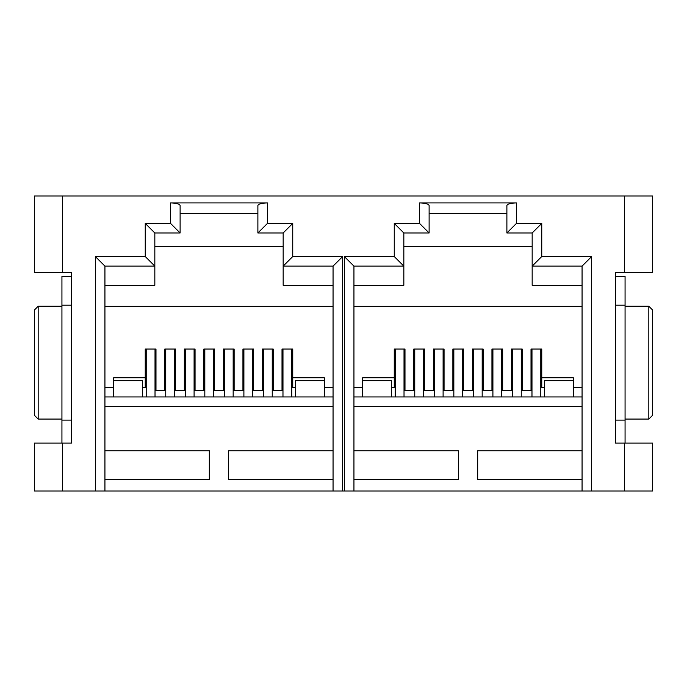 <?xml version="1.0" encoding="UTF-8"?>
<svg xmlns="http://www.w3.org/2000/svg" width="687" height="687" viewBox="0 0 687 687"><rect width="100%" height="100%" fill="white"/><g stroke="black" fill="none" stroke-linecap="round" stroke-linejoin="round"><path stroke-width="1.03" d="M624.492 490.99L652.65 490.99L652.65 443.106L624.492 443.106L624.492 490.99L591.644 490.99L591.644 256.543L541.751 256.543L541.751 223.404L516.461 223.404L516.461 202.905L419.542 202.905L419.542 223.404L394.261 223.404L394.261 256.543L403.836 266.118L353.942 266.118L353.942 490.99L342.641 490.99L342.641 256.543L292.739 256.543L292.739 223.404L267.458 223.404L267.458 202.905L170.539 202.905L170.539 223.404L145.249 223.404L145.249 256.543L95.356 256.543L104.931 266.118L104.931 387.365L113.647 387.365L113.647 396.94L113.647 380.658L142.381 380.658L142.381 396.94M532.167 246.581L403.836 246.581L403.836 285.268L353.942 285.268L353.942 387.365L362.65 387.365L362.65 396.94L362.65 380.658L391.384 380.658L391.384 396.94M257.883 213.631L180.114 213.631L180.114 205.49L180.114 232.979L154.833 232.979L145.249 223.404M292.739 223.404L283.164 232.979L257.883 232.979L257.883 205.49C258.492 203.927 261.678 203.069 267.458 202.905M506.886 213.631L429.117 213.631L429.117 205.49L429.117 232.979L403.836 232.979L394.261 223.404M541.751 223.404L532.167 232.979L506.886 232.979L506.886 205.49C507.495 203.927 510.69 203.069 516.461 202.905M652.65 272.627L652.65 196.01L624.492 196.01L624.492 272.627L652.65 272.627M62.508 196.01L34.35 196.01L34.35 272.627L62.508 272.627L62.508 196.01L624.492 196.01M180.114 205.49C179.505 203.927 176.31 203.069 170.539 202.905M170.539 223.404L180.114 232.979M145.249 256.543L154.833 266.118L154.833 232.979M532.167 232.979L532.167 285.268L582.069 285.268M541.751 256.543L532.167 266.118L582.069 266.118L591.644 256.543M516.461 223.404L506.886 232.979M419.542 202.905C425.322 203.069 428.508 203.927 429.117 205.49M419.542 223.404L429.117 232.979M403.836 266.118L403.836 232.979M283.164 232.979L283.164 285.268L333.058 285.268M292.739 256.543L283.164 266.118L333.058 266.118L342.641 256.543M267.458 223.404L257.883 232.979M62.508 443.106L62.508 490.99L34.35 490.99L34.35 443.106L71.508 443.106L71.508 272.627L62.508 272.627M624.492 443.106L615.492 443.106L615.492 272.627L624.492 272.627M394.261 256.543L344.359 256.543L353.942 266.118L353.942 285.268M582.069 479.492L477.68 479.492L477.68 450.766L582.069 450.766M353.942 450.766L458.332 450.766L458.332 479.492L353.942 479.492L353.942 406.515L582.069 406.515M283.164 246.581L154.833 246.581L154.833 266.118L104.931 266.118L104.931 490.99L62.508 490.99M154.833 266.118L154.833 285.268L104.931 285.268M333.058 479.492L228.668 479.492L228.668 450.766L333.058 450.766M104.931 450.766L209.32 450.766L209.32 479.492L104.931 479.492L104.931 406.515L333.058 406.515M591.644 490.99L582.069 490.99L582.069 266.118M582.069 490.99L353.942 490.99L353.942 479.492M342.641 490.99L333.058 490.99L333.058 266.118M104.931 479.492L104.931 490.99L333.058 490.99M362.65 387.365L353.942 387.365L353.942 396.94L582.069 396.94M353.942 396.94L353.942 406.515M353.942 306.342L582.069 306.342M573.353 387.356L573.353 377.79L541.751 377.79L541.751 349.056L531.017 349.056L531.017 390.431L522.206 390.431L522.206 349.056L511.48 349.056L511.48 390.431L502.669 390.431L502.669 349.056L491.944 349.056L491.944 390.431L483.133 390.431L483.133 349.056L472.407 349.056L472.407 390.431L463.596 390.431L463.596 349.056L452.87 349.056L452.87 390.431L444.06 390.431L444.06 349.056L433.334 349.056L433.334 390.431L424.523 390.431L424.523 349.056L413.797 349.056L413.797 390.431L404.987 390.431L404.987 349.056L394.261 349.056L394.261 377.79L362.65 377.79L362.65 387.356M113.647 387.365L104.931 387.365L104.931 396.94L333.058 396.94M104.931 396.94L104.931 406.515M324.35 387.356L324.35 377.79L292.739 377.79L292.739 349.056L282.013 349.056L282.013 390.431L273.203 390.431L273.203 349.056L262.477 349.056L262.477 390.431L253.666 390.431L253.666 349.056L242.94 349.056L242.94 390.431L234.13 390.431L234.13 349.056L223.404 349.056L223.404 390.431L214.593 390.431L214.593 349.056L203.867 349.056L203.867 390.431L195.056 390.431L195.056 349.056L184.331 349.056L184.331 390.431L175.52 390.431L175.52 349.056L164.794 349.056L164.794 390.431L155.983 390.431L155.983 349.056L145.249 349.056L145.249 377.79L113.647 377.79L113.647 387.356M104.931 306.342L333.058 306.342M333.058 387.365L324.35 387.365M145.249 377.79L145.249 387.365L142.381 387.365M295.616 387.365L292.739 387.365L292.739 377.79M394.261 377.79L394.261 387.365L391.384 387.365M544.619 387.365L541.751 387.365L541.751 377.79M582.069 387.365L573.353 387.365M652.65 310.077L652.65 415.231L648.82 419.061L648.82 306.247L652.65 310.077M625.067 419.061L648.82 419.061M625.067 306.247L648.82 306.247M61.933 419.061L38.18 419.061L34.35 415.231L34.35 310.077L38.18 306.247L61.933 306.247M38.18 419.061L38.18 306.247M291.769 349.056A4.405 4.053 0 0 1 291.786 349.391L291.786 396.94M282.975 396.94L282.975 349.391A4.405 4.053 0 0 1 282.984 349.056M272.232 349.056A4.405 4.053 0 0 1 272.25 349.391L272.25 396.94M263.439 396.94L263.439 349.391A4.405 4.053 0 0 1 263.447 349.056M252.696 349.056A4.405 4.053 0 0 1 252.713 349.391L252.713 396.94M243.894 396.94L243.894 349.391A4.405 4.053 0 0 1 243.911 349.056M233.159 349.056A4.405 4.053 0 0 1 233.168 349.391L233.168 396.94M224.357 396.94L224.357 349.391A4.405 4.053 0 0 1 224.374 349.056M213.623 349.056A4.405 4.053 0 0 1 213.631 349.391L213.631 396.94M204.82 396.94L204.82 349.391A4.405 4.053 0 0 1 204.838 349.056M194.078 349.056A4.405 4.053 0 0 1 194.095 349.391L194.095 396.94M185.284 396.94L185.284 349.391A4.405 4.053 0 0 1 185.301 349.056M174.541 349.056A4.405 4.053 0 0 1 174.558 349.391L174.558 396.94M165.747 396.94L165.747 349.391A4.405 4.053 0 0 1 165.765 349.056M155.004 349.056A4.405 4.053 0 0 1 155.022 349.391L155.022 396.94M146.211 396.94L146.211 349.391A4.405 4.053 0 0 1 146.228 349.056M324.35 396.94L324.35 380.658L295.616 380.658L295.616 396.94M573.353 396.94L573.353 380.658L544.619 380.658L544.619 396.94M540.772 349.056A4.405 4.053 0 0 1 540.789 349.391L540.789 396.94M531.978 396.94L531.978 349.391A4.405 4.053 0 0 1 531.996 349.056M521.235 349.056A4.405 4.053 0 0 1 521.253 349.391L521.253 396.94M512.442 396.94L512.442 349.391A4.405 4.053 0 0 1 512.459 349.056M501.699 349.056A4.405 4.053 0 0 1 501.716 349.391L501.716 396.94M492.905 396.94L492.905 349.391A4.405 4.053 0 0 1 492.923 349.056M482.162 349.056A4.405 4.053 0 0 1 482.18 349.391L482.18 396.94M473.369 396.94L473.369 349.391A4.405 4.053 0 0 1 473.377 349.056M462.626 349.056A4.405 4.053 0 0 1 462.643 349.391L462.643 396.94M453.832 396.94L453.832 349.391A4.405 4.053 0 0 1 453.841 349.056M443.089 349.056A4.405 4.053 0 0 1 443.106 349.391L443.106 396.94M434.287 396.94L434.287 349.391A4.405 4.053 0 0 1 434.304 349.056M423.553 349.056A4.405 4.053 0 0 1 423.561 349.391L423.561 396.94M414.75 396.94L414.75 349.391A4.405 4.053 0 0 1 414.768 349.056M404.016 349.056A4.405 4.053 0 0 1 404.025 349.391L404.025 396.94M395.214 396.94L395.214 349.391A4.405 4.053 0 0 1 395.231 349.056M615.492 276.457L625.067 276.457L625.067 443.106M615.492 305.191L625.067 305.191M615.492 443.106L615.492 420.118L625.067 420.118M71.508 276.457L61.933 276.457L61.933 443.106M71.508 443.106L71.508 420.118L61.933 420.118M71.508 305.191L61.933 305.191M344.359 256.543L344.359 490.99M95.356 256.543L95.356 490.99"/></g></svg>
